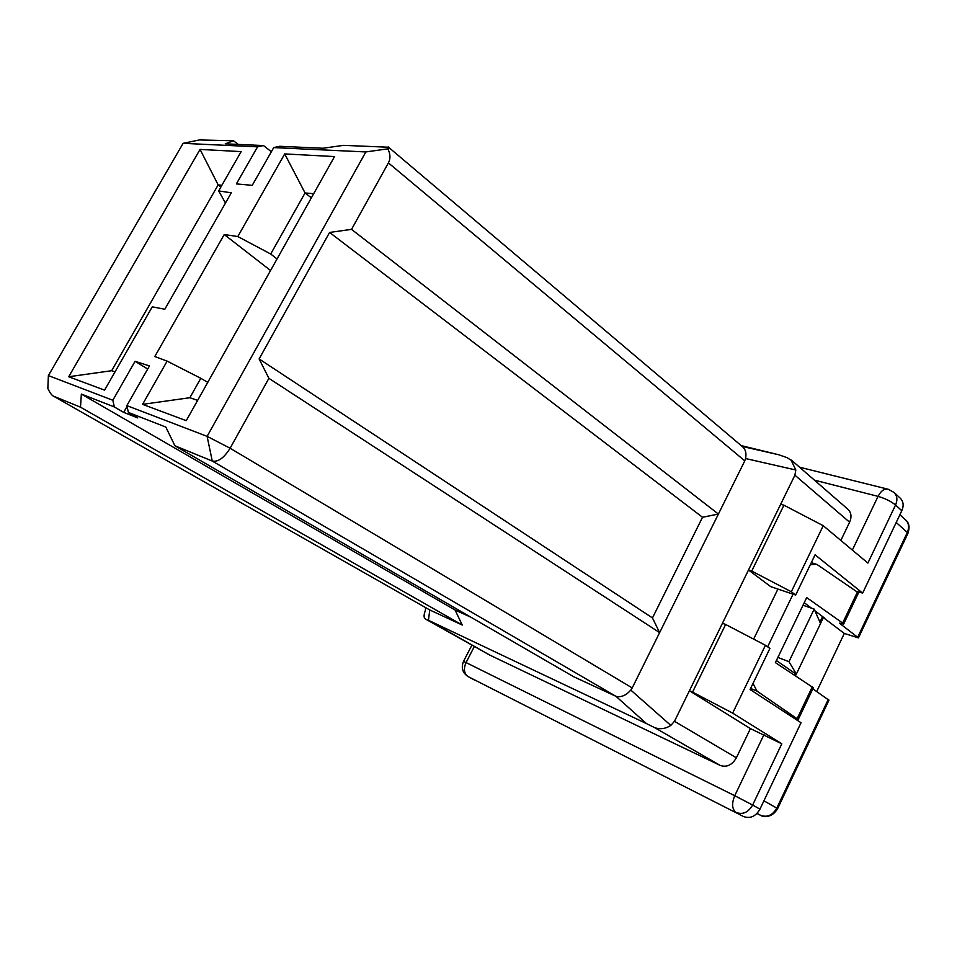<?xml version="1.0" encoding="UTF-8"?>
<svg xmlns="http://www.w3.org/2000/svg" width="957" height="957" viewBox="0 0 957 957"><rect width="100%" height="100%" fill="white"/><g stroke="black" fill="none" stroke-linecap="round" stroke-linejoin="round"><path stroke-width="1.44" d="M743.517 816.512L468.188 676.635L743.517 816.512C750.18 818.941 755.671 816.488 759.966 809.144L801.033 722.738L750.085 689.495L769.918 648.415L765.433 645.281L725.621 624.466L692.545 692.114L732.655 713.121L765.433 645.281M225.469 203.028L218.651 190.91L231.307 192.812L164.807 309.243L152.259 306.826L104.552 390.145L68.713 376.747L200.049 149.412L218.16 184.904L221.892 185.251M197.62 400.397L189.869 397.717L200.791 378.29L167.128 361.112L154.807 356.518L224.237 234.537L270.556 270.508M200.791 378.29L207.753 382.369M224.237 234.537L237.815 236.546L270.711 254.012L277.028 258.976M856.85 591.259L862.64 593.125L815.089 554.809L795.674 595.051L770.696 586.629L748.506 570.001L780.661 504.291L783.927 505.2L751.723 571.066L791.319 591.749L823.235 525.704L867.891 563.075L895.549 504.997L901.805 510.715C903.97 505.655 903.456 501.492 900.286 498.214L894.041 492.46L888.371 489.302C884.531 488.297 881.086 490.666 878.048 496.372L852.34 550.06M759.966 809.144L752.633 805.04L781.809 743.804L750.408 728.6L689.423 690.751L748.506 570.001L751.723 571.066M777.897 657.435L788.951 661.682L796.368 674.039L795.291 673.608L794.561 675.14M795.291 673.608L776.39 660.545M822.577 616.583L819.922 622.146M388.41 162.881L744.785 460.855L659.624 632.625L652.459 617.935L702.522 517.27L718.408 514.065L351.53 229.357L388.41 162.881C390.647 158.635 390.444 153.945 387.812 148.849L388.961 147.581L386.784 147.151L343.515 145.356L322.88 148.251L279.719 146.289L273.726 147.593L252.241 185.335L236.379 183.911L257.565 146.84L263.498 145.56L271.369 151.744M128.394 412.443L165.812 427.061L174.928 445.783L212.263 461.047C218.1 462.231 224.046 457.948 230.123 448.223L268.893 378.338L659.624 632.625L632.218 687.927L230.123 448.223L207.119 436.368L126.85 405.636L128.394 412.443L137.82 417.934L123.68 412.383L114.361 406.964L112.818 400.265L135.081 361.291L147.689 369.031M273.726 147.593L365.861 151.936L207.119 436.368L212.263 461.047L615.985 696.337L646.465 723.588L428.449 620.303L429.765 609.968L462.267 625.041L455.053 610.016L81.357 394.069L114.361 406.964M455.053 610.016L470.82 617.157M263.498 145.56L225.278 143.825L233.508 140.775L199.391 139.949M238.197 144.411L233.508 140.775M615.279 696.002L573.494 676.635L174.928 445.783M722.439 623.27L725.621 624.466M795.674 595.051L791.319 591.749M788.951 661.682L814.192 609.083L803.007 605.255M796.38 674.039L820.532 623.545L814.192 609.083M780.661 504.291L794.896 475.186L849.601 522.211C851.862 516.912 851.323 512.629 847.998 509.339L791.403 460.114M849.601 522.211L840.844 540.43M862.64 593.125L901.805 510.715M823.235 525.704L783.927 505.2M750.408 728.6L736.376 757.8L674.482 721.291L689.423 690.751L692.545 692.114M781.809 743.804L732.655 713.121M115.007 371.878L111.658 370.718L218.16 184.904L220.923 186.95M111.658 370.718L68.713 376.747M218.651 190.91L241.164 151.601L200.049 149.412M270.711 254.012L305.056 192.943L311.36 197.836M167.128 361.112L142.593 404.356L186.244 420.673L334.531 156.577L284.707 153.921L305.056 192.943L313.657 193.733M284.707 153.921L237.815 236.546M142.593 404.356L189.869 397.717M127.042 406.486L123.68 412.383M135.081 361.291L149.448 365.945L126.85 405.636M744.785 460.855L745.575 458.535L795.829 470.007L794.896 475.186M743.254 447.589C745.706 449.862 746.472 453.51 745.575 458.535M741.197 445.603L778.795 454.766L787.156 457.685L791.164 460.269L795.829 470.007M674.482 721.291L670.821 725.406C665.498 728.839 660.079 729.581 654.588 727.607L720.214 765.421C726.722 767.61 732.105 765.074 736.376 757.8M615.985 696.337C621.069 697.569 625.998 695.476 630.783 690.069L632.218 687.927M646.465 723.588L654.588 727.607M720.214 765.421L489.745 655.067L428.449 620.303M489.147 654.744L489.745 655.067M425.638 607.671L425.255 610.853C423.64 615.16 423.688 617.875 425.422 619M429.765 609.968L53.389 396.102L80.496 407.18L462.267 625.041M112.818 400.265L48.376 375.599L183.11 143.335L257.565 146.84M48.376 375.599L47.85 388.482C49.931 392.813 51.786 395.361 53.389 396.102M80.496 407.18L81.357 394.069M268.893 378.338L259.12 358.947L329.591 232.443L702.522 517.27M652.459 617.935L259.12 358.947M329.591 232.443L351.53 229.357M365.861 151.936L387.812 148.849M820.508 623.497L823.331 617.588L824.396 617.959L814.945 610.793M795.506 675.75L796.344 674.015M811.428 608.138L804.239 602.695M753.649 639.12L777.921 589.069M767.634 646.824L793.066 594.165M813.354 687.748L775.385 662.627L806.691 597.587L842.65 623.067L843.655 624.06L839.468 623.186L858.453 637.876L844.301 633.45L823.331 617.588M844.301 633.45L816.716 691.504M750.599 688.442L756.975 691.086L797.109 718.731L798.174 719.652L794.788 718.659M828.941 700.225L812.84 688.837M858.489 592.873L817.733 564.977L816.465 564.295L810.316 564.714M756.975 691.086L753.003 683.454M183.11 143.335L201.771 139.459M814.443 480.151L878.048 496.372C885.189 498.453 891.027 501.324 895.549 504.997C897.726 499.925 897.223 495.738 894.041 492.46M778.795 454.766L742.142 446.405M670.821 725.406L630.783 690.069M763.985 734.605L734.737 795.698L466.047 662.579L474.361 646.453M736.136 812.481C742.811 814.909 748.302 812.433 752.633 805.04L734.737 795.698C731.519 803.653 731.985 809.251 736.136 812.481M468.188 676.635C464.061 673.632 463.344 668.943 466.047 662.579L463.487 661.443C460.975 667.771 462.494 672.819 468.069 676.575L468.188 676.635M896.219 522.486L907.32 532.451L857.759 637.135M858.453 637.876L907.942 533.336C909.904 527.211 909.15 522.761 905.693 519.986C908.911 523.264 909.449 527.415 907.32 532.451L907.834 533.587M828.248 699.447L776.797 808.103L763.925 800.806M757.083 813.354L760.671 815.352C762.753 817.134 771.856 818.498 777.622 808.617L776.797 808.103C772.598 815.292 767.203 817.697 760.624 815.316L756.963 813.486M829.001 700.105L777.61 808.653M857.556 591.737L842.65 623.067M812.349 686.731L797.109 718.731M743.565 447.613L388.099 146.852M887.295 489.027L799.55 467.195M463.511 661.383L471.921 645.09M475.354 680.499L468.069 676.575M489.434 654.911L425.339 618.952M905.693 519.986L899.903 514.734M760.671 815.352L756.951 813.486M858.561 592.718L843.655 624.06M813.414 687.616L798.186 719.628M815.436 563.984L811.297 562.692"/></g></svg>
